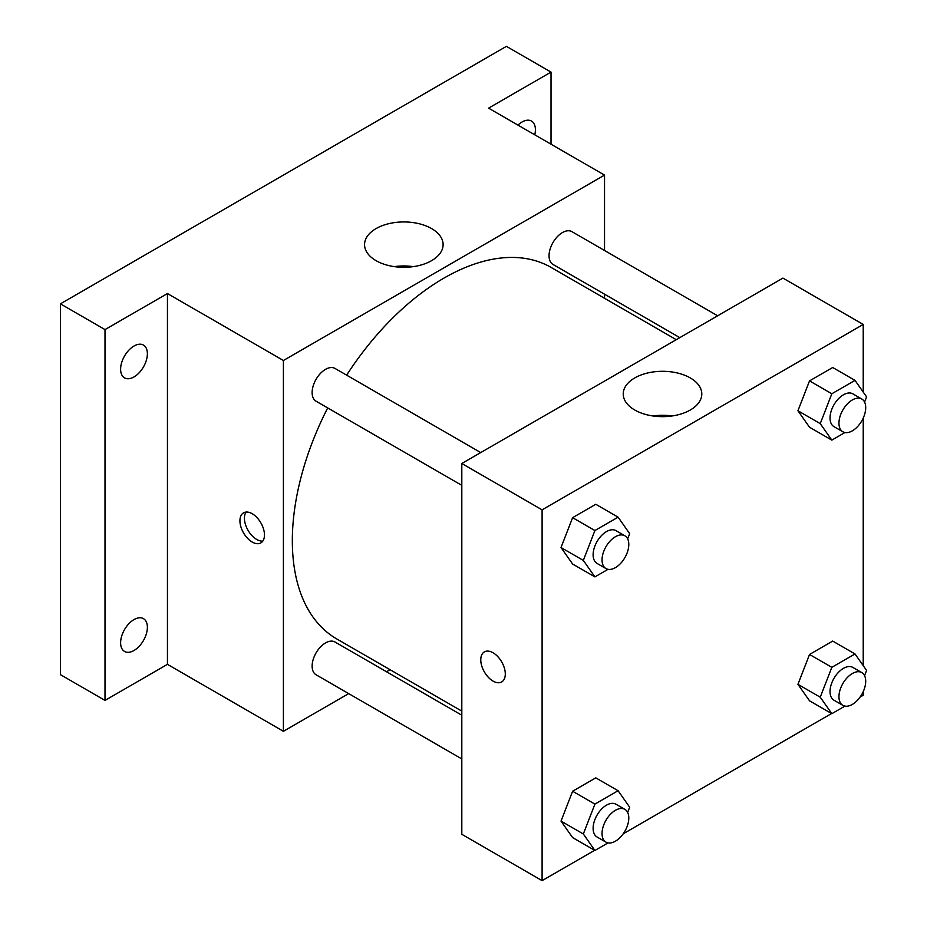 <?xml version="1.0" encoding="UTF-8"?>
<svg xmlns="http://www.w3.org/2000/svg" width="927" height="927" viewBox="0 0 927 927"><rect width="100%" height="100%" fill="white"/><g stroke="black" fill="none" stroke-linecap="round" stroke-linejoin="round"><path stroke-width="1.39" d="M348.691 693.605L283.407 731.299L167.451 664.346L105.006 700.406L60.406 674.647L60.406 303.847L506.409 46.35L551.02 72.097L551.02 144.195M390.082 669.711L386.536 671.762M133.998 650.499A18.922 10.927 -60 0 1 124.542 651.438A18.922 10.927 -60 0 1 121.634 636.27A18.922 10.927 -60 0 1 133.998 619.595A18.922 10.927 -60 0 1 143.465 618.657A18.922 10.927 -60 0 1 146.362 633.825A18.922 10.927 -60 0 1 133.998 650.499M133.998 376.93A18.922 10.927 -60 0 1 124.542 377.868A18.922 10.927 -60 0 1 121.634 362.7A18.922 10.927 -60 0 1 133.998 346.026A18.922 10.927 -60 0 1 143.465 345.087A18.922 10.927 -60 0 1 146.362 360.255A18.922 10.927 -60 0 1 133.998 376.93M167.451 664.346L167.451 293.546L105.006 329.595L60.406 303.847M105.006 700.406L105.006 329.595M283.407 731.299L283.407 360.499L167.451 293.546M283.407 360.499L604.531 175.099L488.575 108.146L551.02 72.097M376.061 260.661A39.282 22.677 180 0 1 364.554 244.624A39.282 22.677 180 0 1 403.836 221.947A39.282 22.677 180 0 1 443.106 244.624A39.282 22.677 180 0 1 418.865 265.574A39.282 22.677 180 0 1 376.061 260.661M517.938 125.099A18.922 10.927 -60 0 1 522.028 122.005A18.922 10.927 -60 0 1 531.484 121.066A18.922 10.927 -60 0 1 534.763 134.821M327.706 407.915A214.45 123.812 120 0 0 292.329 540.754A214.45 123.812 120 0 0 336.744 638.923L461.808 711.125M676.27 339.688L551.194 267.474A214.45 123.812 120 0 0 346.628 375.145M604.531 175.099L604.531 250.487M604.531 294.183L604.531 298.274M717.649 315.794L571.889 231.634A18.922 10.927 120 0 0 557.312 236.709A18.922 10.927 120 0 0 549.051 255.748A18.922 10.927 120 0 0 552.967 264.415L679.804 337.637M461.808 715.215L334.971 641.994A18.922 10.927 120 0 0 320.394 647.058A18.922 10.927 120 0 0 312.132 666.107A18.922 10.927 120 0 0 316.049 674.763L461.808 758.923M461.808 485.342L316.049 401.194A18.922 10.927 -60 0 1 316.049 379.34A18.922 10.927 -60 0 1 334.971 368.425L480.731 452.573M264.462 534.96A17.346 10.012 60 0 1 260.869 542.898A17.346 10.012 60 0 1 243.523 532.886A17.346 10.012 60 0 1 243.523 512.851A17.346 10.012 60 0 1 256.883 517.498A17.346 10.012 60 0 1 264.462 534.96M262.816 541.09A17.346 10.012 60 0 1 248.019 530.29A17.346 10.012 60 0 1 246.061 512.063M394.311 266.628A39.282 22.677 180 0 1 413.349 266.628M594.647 850.314L542.098 880.65L461.808 834.3L461.808 463.5L782.933 278.1L863.222 324.45L863.222 392.075M863.222 691.669L863.222 695.25L860.117 697.034M831.565 713.523L623.199 833.825M809.526 427.243L797.938 410.754L809.526 380.893L832.701 367.509L809.526 380.893L797.938 410.754L809.526 427.243L831.832 440.116L820.244 423.627L831.832 393.766L855.007 380.383L866.594 396.872L864.567 402.075M572.608 837.591L561.02 821.102L572.608 791.241L595.783 777.857L572.608 791.241L561.02 821.102L572.608 837.591L594.914 850.465L583.326 833.976L594.914 804.115L618.089 790.731L629.676 807.22L627.649 812.434M863.222 418.1L863.222 665.644M542.098 880.65L542.098 509.85L863.222 324.45M809.526 700.812L797.938 684.323L809.526 654.462L832.701 641.078L809.526 654.462L797.938 684.323L809.526 700.812L831.832 713.686L820.244 697.197L831.832 667.336L855.007 653.952L866.594 670.441L864.567 675.644M572.608 564.022L561.02 547.533L572.608 517.672L595.783 504.288L572.608 517.672L561.02 547.533L572.608 564.022L594.914 576.895L583.326 560.406L594.914 530.545L618.089 517.162L629.676 533.651L627.649 538.865M542.098 509.85L461.808 463.5M634.74 410.012A39.282 22.677 180 0 1 623.234 393.975A39.282 22.677 180 0 1 662.515 371.298A39.282 22.677 180 0 1 701.797 393.975A39.282 22.677 180 0 1 677.544 414.925A39.282 22.677 180 0 1 634.74 410.012M505.296 674.01A17.346 10.012 60 0 1 501.704 681.948A17.346 10.012 60 0 1 484.357 671.936A17.346 10.012 60 0 1 484.357 651.901A17.346 10.012 60 0 1 497.729 656.548A17.346 10.012 60 0 1 505.296 674.01M501.716 681.948A17.346 10.012 60 0 1 484.369 671.924A17.346 10.012 60 0 1 484.369 651.901M653.002 415.968A39.282 22.677 180 0 1 672.029 415.968M608.019 569.329L594.914 576.895M624.879 535.794L615.957 530.638A18.922 10.927 120 0 0 601.38 535.713A18.922 10.927 120 0 0 593.118 554.752A18.922 10.927 120 0 0 597.034 563.419L605.957 568.564A18.922 10.927 120 0 0 624.879 557.648A18.922 10.927 120 0 0 624.879 535.794A18.922 10.927 120 0 0 610.302 540.858A18.922 10.927 120 0 0 602.04 559.908A18.922 10.927 120 0 0 605.957 568.564M583.326 560.406L561.02 547.533M594.914 530.545L572.608 517.672M618.089 517.162L595.783 504.288M844.937 432.538L831.832 440.116M861.797 399.016L852.875 393.859A18.922 10.927 120 0 0 838.298 398.934A18.922 10.927 120 0 0 830.036 417.973A18.922 10.927 120 0 0 833.952 426.64L842.875 431.785A18.922 10.927 120 0 0 861.797 420.858A18.922 10.927 120 0 0 861.797 399.016A18.922 10.927 120 0 0 847.22 404.079A18.922 10.927 120 0 0 838.958 423.118A18.922 10.927 120 0 0 842.875 431.785M820.244 423.627L797.938 410.754M831.832 393.766L809.526 380.893M855.007 380.383L832.701 367.509M608.019 842.898L594.914 850.465M624.879 809.364L615.957 804.219A18.922 10.927 120 0 0 601.38 809.283A18.922 10.927 120 0 0 593.118 828.321A18.922 10.927 120 0 0 597.034 836.988L605.957 842.133A18.922 10.927 120 0 0 624.879 831.218A18.922 10.927 120 0 0 624.879 809.364A18.922 10.927 120 0 0 610.302 814.427A18.922 10.927 120 0 0 602.04 833.477A18.922 10.927 120 0 0 605.957 842.133M583.326 833.976L561.02 821.102M594.914 804.115L572.608 791.241M618.089 790.731L595.783 777.857M844.937 706.107L831.832 713.686M861.797 672.585L852.875 667.428A18.922 10.927 120 0 0 838.298 672.504A18.922 10.927 120 0 0 830.036 691.542A18.922 10.927 120 0 0 833.952 700.209L842.875 705.354A18.922 10.927 120 0 0 861.797 694.427A18.922 10.927 120 0 0 861.797 672.585A18.922 10.927 120 0 0 847.22 677.649A18.922 10.927 120 0 0 838.958 696.687A18.922 10.927 120 0 0 842.875 705.354M820.244 697.197L797.938 684.323M831.832 667.336L809.526 654.462M855.007 653.952L832.701 641.078"/></g></svg>
